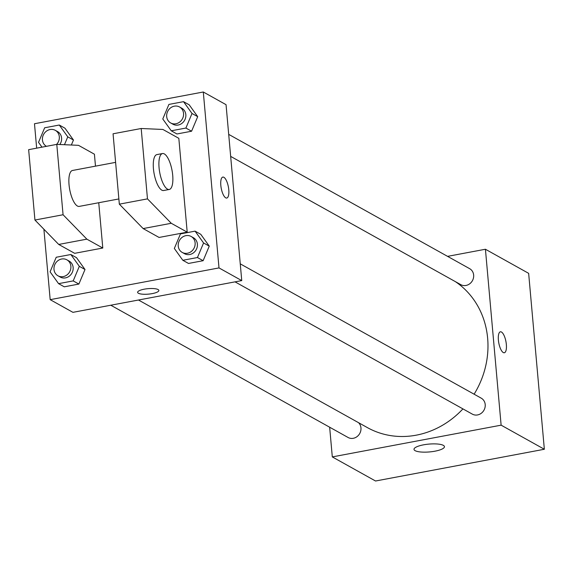<?xml version="1.0" encoding="UTF-8"?>
<svg xmlns="http://www.w3.org/2000/svg" width="573" height="573" viewBox="0 0 573 573"><rect width="100%" height="100%" fill="white"/><g stroke="black" fill="none" stroke-linecap="round" stroke-linejoin="round"><path stroke-width="0.86" d="M447.57 256.36L485.424 249.248L528.65 273.342L544.35 449.261L375.537 481.005L332.304 456.91L329.654 427.222M474.115 394.195A85.291 77.104 -60.9 0 0 487.644 338.263A85.291 77.104 -60.9 0 0 455.363 281.63M138.48 300.016L367.336 427.58A85.291 77.104 -60.9 0 0 462.927 408.886M485.424 249.248L501.124 425.166L332.304 456.91M110.79 305.223L348.069 437.478A9.139 8.258 -60.9 0 0 356.986 436.662A9.139 8.258 -60.9 0 0 360.961 427.909A9.139 8.258 -60.9 0 0 358.505 422.652M230.661 156.386L460.764 284.638A9.139 8.258 -60.9 0 0 469.681 283.821A9.139 8.258 -60.9 0 0 473.649 275.069A9.139 8.258 -60.9 0 0 469.659 268.673L228.699 134.369M240.252 263.845L481.213 398.156A9.139 8.258 119.1 0 1 483.984 410.161A9.139 8.258 119.1 0 1 472.317 414.121L235.03 281.859M501.124 425.166L544.35 449.261M443.337 445.357A15.278 3.932 -5.1 0 1 444.447 446.654A15.278 3.932 -5.1 0 1 429.578 451.925A15.278 3.932 -5.1 0 1 414.007 449.375A15.278 3.932 -5.1 0 1 426.147 444.412A15.278 3.932 -5.1 0 1 443.337 445.357M498.388 340.061A10.665 3.639 -100.6 0 1 500.401 331.803A10.665 3.639 -100.6 0 1 505.952 341.608A10.665 3.639 -100.6 0 1 504.34 352.753A10.665 3.639 -100.6 0 1 498.388 340.061M500.401 331.803A10.665 3.639 -100.6 0 1 505.945 341.608A10.665 3.639 -100.6 0 1 504.34 352.76M36.665 148.156L34.48 123.739L203.3 91.995L226.049 104.673L241.749 280.598L72.936 312.342L50.18 299.658L43.899 229.229M144.26 289.179A10.665 2.743 -5.1 0 1 158.857 290.447A10.665 2.743 -5.1 0 1 148.486 294.128A10.665 2.743 -5.1 0 1 137.62 292.345A10.665 2.743 -5.1 0 1 144.26 289.179M203.3 91.995L219.001 267.913L241.749 280.598M219.001 267.913L50.18 299.658M137.62 292.345A10.665 2.743 174.9 0 0 148.486 294.121A10.665 2.743 174.9 0 0 158.857 290.447M223.885 177.301A10.665 3.639 -100.6 0 1 228.613 188.345A10.665 3.639 -100.6 0 1 226.772 198.043A10.665 3.639 -100.6 0 1 221.221 188.238A10.665 3.639 -100.6 0 1 222.825 177.086A10.665 3.639 -100.6 0 1 223.885 177.301M226.765 198.043A10.665 3.639 79.4 0 0 228.613 188.345A10.665 3.639 79.4 0 0 223.878 177.301A10.665 3.639 79.4 0 0 222.825 177.086M73.459 140.02L71.353 145.012L73.459 140.02L64.971 128.202L73.459 140.02L67.772 136.847L64.463 144.711M85.012 269.496L78.881 284.065L64.262 286.815L78.881 284.065L85.012 269.496L76.524 257.678L85.012 269.496L79.325 266.33L73.194 280.899L58.575 283.649L50.087 271.824L56.218 257.256L70.837 254.512L79.325 266.33M209.26 246.132L203.129 260.701L188.51 263.451L203.129 260.701L209.26 246.132L200.772 234.314L209.26 246.132L203.573 242.966L197.441 257.535L182.823 260.285L174.335 248.46L180.466 233.891L195.085 231.148L203.573 242.966M197.706 116.656L191.575 131.224L176.957 133.975L191.575 131.224L197.706 116.656L189.219 104.838L197.706 116.656L192.019 113.483L185.888 128.058L171.263 130.802L162.775 118.983L168.913 104.415L183.532 101.665L192.019 113.483M98.749 202.727L102.789 248.03L74.655 253.323L58.725 244.442L34.932 220.032L28.65 149.668L56.784 144.375L78.494 145.327L94.416 154.201L95.483 166.149M178.826 138.329L187.199 232.158L171.27 223.284L147.476 198.874L141.194 128.502L162.897 129.455L178.826 138.329M141.194 128.502L113.06 133.796L119.334 204.16L143.135 228.57L159.065 237.451L187.199 232.158M115.61 162.367L72.477 170.475A18.279 6.246 79.4 0 0 69.72 189.591A18.279 6.246 79.4 0 0 79.232 206.395L118.869 198.946M56.784 144.375L63.066 214.746L86.867 239.156L102.789 248.03M169.264 189.47L163.634 190.523A18.279 6.246 -100.6 0 1 154.123 173.719A18.279 6.246 -100.6 0 1 156.88 154.603L162.51 153.543A18.279 6.246 -100.6 0 1 164.315 153.915A18.279 6.246 -100.6 0 1 172.43 172.845A18.279 6.246 -100.6 0 1 169.264 189.47A18.279 6.246 -100.6 0 1 159.752 172.659A18.279 6.246 -100.6 0 1 162.51 153.543M34.932 220.032L63.066 214.746M119.334 204.16L147.476 198.874M58.725 244.442L86.867 239.156M143.135 228.57L171.27 223.284M182.228 252.428L184.506 253.696A9.139 8.258 -60.9 0 0 193.423 252.879A9.139 8.258 -60.9 0 0 197.391 244.127A9.139 8.258 -60.9 0 0 193.402 237.731L191.124 236.463A9.139 8.258 -60.9 0 0 179.464 240.424A9.139 8.258 -60.9 0 0 182.228 252.428A9.139 8.258 -60.9 0 0 191.146 251.611A9.139 8.258 -60.9 0 0 195.121 242.859A9.139 8.258 -60.9 0 0 191.124 236.463M195.085 231.148L200.772 234.314M197.441 257.535L203.129 260.701M182.823 260.285L188.51 263.451M57.98 275.792L60.258 277.06A9.139 8.258 -60.9 0 0 69.175 276.243A9.139 8.258 -60.9 0 0 73.143 267.491A9.139 8.258 -60.9 0 0 69.154 261.095L66.883 259.827A9.139 8.258 -60.9 0 0 55.216 263.788A9.139 8.258 -60.9 0 0 57.98 275.792A9.139 8.258 -60.9 0 0 66.905 274.976A9.139 8.258 -60.9 0 0 70.873 266.223A9.139 8.258 -60.9 0 0 66.883 259.827M70.837 254.512L76.524 257.678M73.194 280.899L78.881 284.065M58.575 283.649L64.262 286.815M170.675 122.951L172.946 124.219A9.139 8.258 -60.9 0 0 181.87 123.396A9.139 8.258 -60.9 0 0 185.838 114.65A9.139 8.258 -60.9 0 0 181.849 108.254L179.571 106.986A9.139 8.258 -60.9 0 0 167.91 110.947A9.139 8.258 -60.9 0 0 170.675 122.951A9.139 8.258 -60.9 0 0 179.593 122.128A9.139 8.258 -60.9 0 0 183.561 113.382A9.139 8.258 -60.9 0 0 179.571 106.986M183.532 101.665L189.219 104.838M185.888 128.058L191.575 131.224M171.263 130.802L176.957 133.975M41.987 147.161L38.527 142.348L44.665 127.779L59.284 125.029L67.772 136.847M59.807 144.511A9.139 8.258 -60.9 0 0 61.59 138.014A9.139 8.258 -60.9 0 0 57.601 131.618L55.323 130.35A9.139 8.258 -60.9 0 0 43.663 134.311A9.139 8.258 -60.9 0 0 46.427 146.316A9.139 8.258 -60.9 0 0 46.442 146.323L46.427 146.316M59.284 125.029L64.971 128.202M56.569 144.417A9.139 8.258 -60.9 0 0 59.313 136.746A9.139 8.258 -60.9 0 0 55.323 130.35"/></g></svg>
